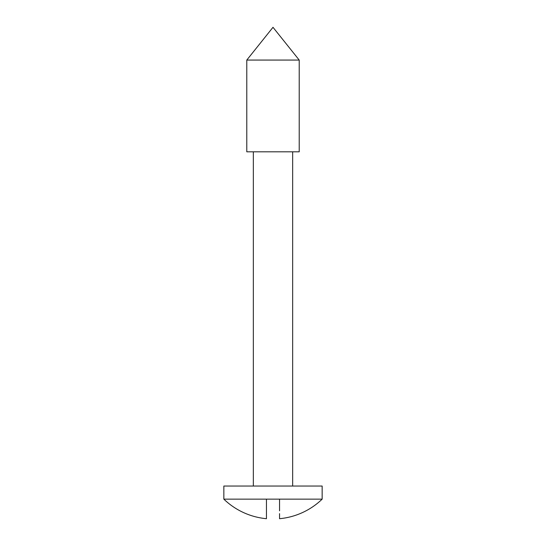 <?xml version="1.0" encoding="UTF-8"?>
<svg xmlns="http://www.w3.org/2000/svg" width="546" height="546" viewBox="0 0 546 546"><rect width="100%" height="100%" fill="white"/><g stroke="black" fill="none" stroke-linecap="round" stroke-linejoin="round"><path stroke-width="0.82" d="M266.448 516.707L266.448 518.7A70.762 70.762 0 0 1 223.846 499.146L223.846 486.042L322.154 486.042L322.154 499.146L322.154 486.042L223.846 486.042L223.846 499.146L322.154 499.146A70.762 70.762 0 0 1 279.552 518.7A70.762 70.762 0 0 0 322.154 499.146L279.552 499.146L279.552 507.466L279.552 499.146L223.846 499.146A70.762 70.762 0 0 0 266.448 518.7L266.448 510.831M246.785 60.067L299.215 60.067L273 27.3L246.785 60.067L246.785 151.815L299.215 151.815L299.215 60.067L246.785 60.067L273 27.3L299.215 60.067L299.215 151.815L246.785 151.815L246.785 60.067M292.663 486.042L292.663 151.815L292.663 486.042M253.337 151.815L253.337 486.042L253.337 151.815M279.552 510.831L279.552 499.146M279.552 518.68L279.552 513.629M279.552 518.379L279.552 517.977L279.552 518.379M279.552 515.833L279.552 516.707M266.448 499.146L266.448 518.618M266.448 513.629L266.448 515.833"/></g></svg>
